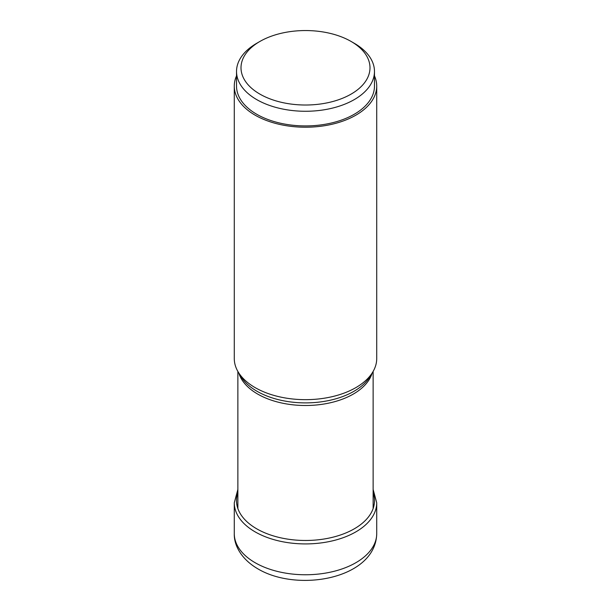 <?xml version="1.0" encoding="UTF-8"?>
<svg xmlns="http://www.w3.org/2000/svg" width="611" height="611" viewBox="0 0 611 611"><rect width="100%" height="100%" fill="white"/><g stroke="black" fill="none" stroke-linecap="round" stroke-linejoin="round"><path stroke-width="0.92" d="M376.72 86.098L376.72 358.542A71.22 41.12 180 0 1 372.741 372.099A71.22 41.12 180 0 1 255.138 387.618A71.22 41.12 180 0 1 238.259 372.099A71.22 41.12 180 0 1 234.28 358.542L234.28 86.098A71.22 41.12 0 0 0 255.138 115.174A71.22 41.12 0 0 0 332.758 124.086A71.22 41.12 0 0 0 376.72 86.098A71.22 41.12 0 0 0 374.474 75.863M236.526 75.863A71.22 41.12 0 0 0 234.28 86.098M374.474 71.449L374.474 86.098A68.974 39.822 180 0 1 354.273 114.257A68.974 39.822 180 0 1 279.105 122.895A68.974 39.822 180 0 1 236.526 86.098L236.526 71.449A68.974 39.822 0 0 0 279.105 108.239A68.974 39.822 0 0 0 354.273 99.608A68.974 39.822 0 0 0 374.474 71.449A68.974 39.822 0 0 0 354.273 43.289L351.104 41.456A64.491 37.233 0 0 0 259.896 41.456L259.896 41.456A64.491 37.233 0 0 0 259.896 94.109A64.491 37.233 0 0 0 351.104 94.109A64.491 37.233 0 0 0 351.104 41.456M256.727 43.289L259.896 41.456L256.727 43.289A68.974 39.822 0 0 0 236.526 71.449M376.72 533.64A71.22 41.12 180 0 1 332.758 571.629A71.22 41.12 180 0 1 255.138 562.716A71.22 41.12 180 0 1 234.28 533.64L234.28 502.8A71.22 41.12 0 0 0 255.138 531.875A71.22 41.12 0 0 0 332.758 540.788A71.22 41.12 0 0 0 376.72 502.8L376.72 533.64C375.742 578.754 298.084 592.777 257.926 568.879C241.498 559.332 233.891 545.486 234.28 533.64M237.87 492.726A69.005 39.837 0 0 0 256.704 528.805A69.005 39.837 0 0 0 338.135 535.74A69.005 39.837 0 0 0 373.13 492.726M238.848 373.069A67.63 39.051 0 0 0 257.674 394.064A67.63 39.051 0 0 0 257.727 394.095A67.63 39.051 0 0 0 326.007 403.665A67.63 39.051 0 0 0 372.152 373.069M372.741 372.099L370.144 376.391A68.47 39.532 180 0 1 257.132 391.338A68.47 39.532 180 0 1 257.086 391.307A68.47 39.532 180 0 1 240.856 376.391L238.259 372.099M376.72 502.8L373.13 489.449M237.87 489.449L234.28 502.8M373.13 371.435L373.13 508.543M237.87 371.435L237.87 508.543"/></g></svg>
